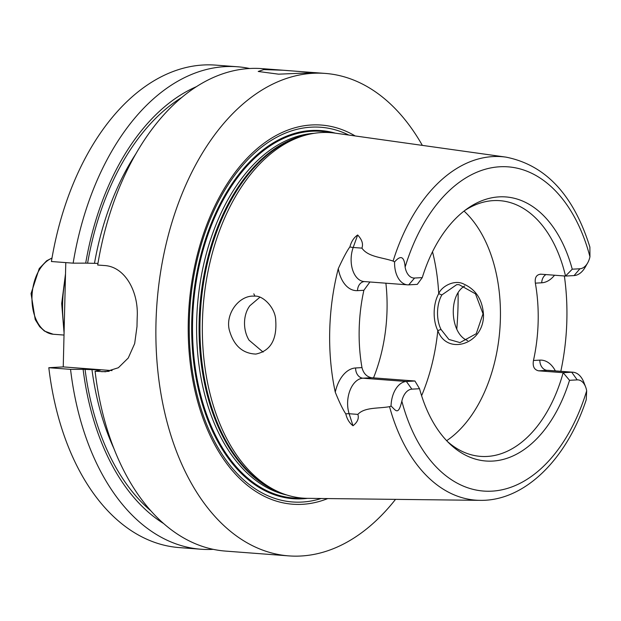 <?xml version="1.0" encoding="UTF-8"?>
<svg xmlns="http://www.w3.org/2000/svg" width="621" height="621" viewBox="0 0 621 621"><rect width="100%" height="100%" fill="white"/><g stroke="black" fill="none" stroke-linecap="round" stroke-linejoin="round"><path stroke-width="0.93" d="M213.22 549.344A241.918 150.461 -85.7 0 1 200.894 549.228L179.159 547.582A241.918 150.461 -85.7 0 1 48.818 367.71L63.241 366.902L65.787 262.605M196.593 86.598A230.414 143.304 94.3 0 0 85.698 263.141L73.146 263.164L51.411 261.519A241.918 150.461 -85.7 0 1 215.704 65.12L237.439 66.765A241.918 150.461 -85.7 0 1 249.65 68.504M263.778 69.583L283.168 70.235L314.839 72.657L278.565 74.171L258.212 71.469L263.778 69.583M283.168 70.235L261.977 68.628A241.918 150.461 94.3 0 0 249.603 68.504A241.918 150.461 94.3 0 0 97.683 265.027L104.305 265.524C124.635 266.456 138.568 291.047 137.233 316.865A241.918 150.461 94.3 0 0 137 326.514L134.672 343.584L128.236 358.03L118.363 367.741L105.562 371.754L95.083 371.218A241.918 150.461 94.3 0 0 225.431 551.083L288.726 555.88A241.918 150.461 -85.7 0 1 156.345 313.201A241.918 150.461 -85.7 0 1 312.891 73.301A241.918 150.461 -85.7 0 1 325.272 73.418A241.918 150.461 -85.7 0 1 422.342 145.384M458.112 292.677A241.918 150.461 -85.7 0 1 456.769 329.223M395.53 499.362A241.918 150.461 -85.7 0 1 288.726 555.88M200.894 549.228A241.918 150.461 -85.7 0 1 70.546 369.355L48.818 367.71M95.083 371.218L99.205 370.302C100.866 370.178 100.649 370.031 98.537 369.844L83.105 369.34A230.414 143.304 94.3 0 0 163.494 523.464M83.105 369.34L70.546 369.355M99.205 370.302L100.315 370.124M112.052 370.597L63.241 366.902M85.698 263.141L97.947 263.405M73.146 263.164A241.918 150.461 -85.7 0 1 237.439 66.765M259.912 297.203L249.883 305.718C243.013 314.7 242.749 329.891 249.044 340.176L263.102 352.091M373.524 377.871A128.221 79.744 94.3 0 0 386.821 294.657A128.221 79.744 94.3 0 0 385.889 283.199M432.511 251.761A152.409 94.788 94.3 0 1 438.713 293.671C433.039 303.77 432.581 320.025 437.805 330.613C447.035 355.957 483.705 344.275 483.503 315.204C482.672 300.098 476.191 289.766 464.066 284.208C454.603 279.008 441.422 286.506 438.713 293.671L441.849 294.944L456.722 284.643L459.129 284.682L475.476 293.826L483.029 313.799L476.229 333.733L459.982 342.598L448.874 339.423L441.003 329.409L437.805 330.613A152.409 94.788 94.3 0 1 421.605 395.732M254.92 296.132C263.102 295.425 275.577 307.993 275.732 320.545C277.013 339.834 270.376 351.005 255.829 354.071C242.423 353.52 233.566 345.439 229.25 329.821C225.501 314.133 238.185 296.59 252.374 296.108L254.92 296.132L253.81 293.834M441.003 329.409C436.027 319.52 436.462 304.352 441.849 294.944M464.679 285.963C447.648 295.945 450.528 334.362 467.66 340.587M391.059 406.049C395.662 410.155 398.201 416.217 401.841 401.166A16.356 10.169 -85.7 0 1 411.87 389.157L419.548 388.723L414.937 381.007L406.382 381.488A23.614 14.687 94.3 0 0 391.059 406.049L389.538 406.662C378.29 408.696 364.496 407.05 357.859 414.393C359.148 418.391 357.533 422.179 353.007 425.75L349.134 413.733A23.614 14.687 -85.7 0 1 348.497 395.352A23.614 14.687 -85.7 0 1 362.936 378.197A9.68 7.553 86.8 0 1 355.616 367.966A33.286 20.703 94.3 0 0 335.255 392.161C339.454 402.517 342.971 409.759 345.804 413.889C346.992 419.035 349.398 422.986 353.007 425.75M335.255 392.161A175.409 109.094 -85.7 0 1 338.274 268.668A33.286 20.703 94.3 0 0 357.502 290.644L363.875 290.286A128.221 79.744 94.3 0 0 361.981 367.609L355.616 367.966M357.665 234.986C361.996 239.597 363.409 243.983 361.919 248.136C368.16 257.063 381.993 257.265 393.101 261.092L394.583 261.946A23.614 14.687 94.3 0 0 407.531 284.837L364.085 281.546A23.614 14.687 -85.7 0 1 351.657 265.974A23.614 14.687 -85.7 0 1 353.194 247.476L357.665 234.986C353.931 237.517 351.331 241.491 349.887 246.917C347.131 250.581 343.266 257.831 338.274 268.668M407.531 284.837A23.614 14.687 94.3 0 0 408.742 284.853L417.296 284.371L422.264 277.61L414.587 278.037A16.356 10.169 -85.7 0 1 405.117 267.123A162.57 101.107 -85.7 0 1 499.858 166.77A162.57 101.107 -85.7 0 1 589.95 256.752L589.88 247.065C573.579 194.971 545.611 164.992 505.968 157.129L335.169 133.142A183.265 113.977 94.3 0 0 321.29 132.56A183.265 113.977 94.3 0 0 306.161 135.005A183.265 113.977 94.3 0 0 203.168 306.782A183.265 113.977 94.3 0 0 279.108 492.119A183.265 113.977 94.3 0 0 307.511 498.337L479.971 500.347C524.551 501.31 566.701 459.315 586.224 399.777L586.674 390.795A162.57 101.107 -85.7 0 1 491.933 491.149A162.57 101.107 -85.7 0 1 401.841 401.166M564.365 275.965A174.198 108.341 -85.7 0 1 560.817 371.304M585.611 386.899L583.856 382.342A23.614 14.687 94.3 0 0 572.927 372.22A23.614 14.687 94.3 0 0 571.716 372.212L563.162 372.693L569.527 380.308L577.204 379.881A16.356 10.169 -85.7 0 1 585.611 386.899A16.356 10.169 -85.7 0 1 586.674 390.795M569.527 380.308A132.405 82.345 -85.7 0 1 449.356 443.441A132.405 82.345 -85.7 0 1 419.548 388.723M447.26 441.345A128.221 79.744 94.3 0 0 480.545 456.381A128.221 79.744 94.3 0 0 563.162 372.693L538.601 370.83L547.163 370.349A23.614 14.687 -85.7 0 1 548.366 370.364L572.927 372.22M572.244 269.196L565.521 276.058L574.076 275.577A23.614 14.687 94.3 0 0 585.199 267.209L587.629 262.97A16.356 10.169 -85.7 0 1 579.921 268.761L572.244 269.196A132.405 82.345 -85.7 0 0 467.132 208.772A132.405 82.345 -85.7 0 0 422.264 277.61M589.95 256.752A16.356 10.169 -85.7 0 1 587.629 262.97M405.117 267.123C404.302 256.504 400.793 254.781 394.583 261.946M411.87 389.157L406.382 381.488L362.936 378.197L371.49 377.715C366.607 376.699 363.44 373.33 361.981 367.609M371.49 377.715L414.937 381.007M555.36 370.892A33.286 20.703 94.3 0 0 539.843 360.126L533.47 360.483A128.221 79.744 94.3 0 0 535.356 283.153C534.642 277.486 536.513 274.498 540.961 274.195L540.2 274.187M533.47 360.483C532.469 366.343 534.176 369.79 538.601 370.83M363.875 290.286L369.93 281.988M540.961 274.195L565.521 276.058A128.221 79.744 94.3 0 0 499.913 200.676A128.221 79.744 94.3 0 0 493.353 200.614A128.221 79.744 94.3 0 0 464.749 210.535M446.646 440.693A128.221 79.744 94.3 0 0 499.866 329.262A128.221 79.744 94.3 0 0 464.042 211.086M302.784 498.12A183.87 114.357 -85.7 0 1 298.033 498.221A183.87 114.357 -85.7 0 1 192.704 317.23A183.87 114.357 -85.7 0 1 311.851 131.241A183.87 114.357 -85.7 0 1 325.784 131.823A183.87 114.357 -85.7 0 1 330.465 132.638M335.317 133.158A184.592 114.807 94.3 0 0 311.494 130.488A184.592 114.807 94.3 0 0 191.757 321.111A184.592 114.807 94.3 0 0 307.659 498.337M327.733 498.57A190.135 118.254 -85.7 0 1 188.489 341.573A190.135 118.254 -85.7 0 1 311.633 124.968A190.135 118.254 -85.7 0 1 355.204 135.952M297.839 498.221A183.894 114.373 -85.7 0 1 297.653 498.221A183.894 114.373 -85.7 0 1 192.316 317.199A183.894 114.373 -85.7 0 1 311.478 131.186A183.894 114.373 -85.7 0 1 325.412 131.768A183.894 114.373 -85.7 0 1 325.598 131.792M64.173 328.664A91.931 57.171 -85.7 0 1 65.399 278.495M64.017 335.061L53.212 334.245A38.704 24.072 -85.7 0 1 31.966 299.508A38.704 24.072 -85.7 0 1 51.978 258.181M85.038 369.231A227.402 141.433 94.3 0 0 150.686 510.679M91.924 369.34A222.566 138.421 94.3 0 0 113.767 448.23M98.537 369.844A222.566 138.421 94.3 0 0 98.599 370.333M109.218 371.296L101.704 371.715M182 97.311A227.402 141.433 94.3 0 0 87.631 263.032M136.092 153.48A222.566 138.421 94.3 0 0 94.516 263.149M389.538 406.662A172.234 107.123 94.3 0 0 479.971 500.347M505.968 157.129A172.234 107.123 94.3 0 0 492.919 156.585A172.234 107.123 94.3 0 0 393.101 261.092M539.843 360.126A9.68 7.553 -93.2 0 0 547.163 370.349L571.716 372.212L577.204 379.881M574.076 275.577L579.921 268.761M414.587 278.037L408.742 284.853M345.804 413.889A9.68 4.153 162.1 0 1 349.134 413.733L357.859 414.393M535.356 283.153L541.729 282.796A9.68 7.553 86.8 0 1 545.952 274.575M541.729 282.796A33.286 20.703 94.3 0 0 554.545 275.219M364.325 281.561A9.68 7.553 -93.2 0 0 357.502 290.644M361.919 248.136L353.194 247.476A9.68 3.066 19.7 0 1 349.887 246.917M314.195 133.313A182.054 113.224 94.3 0 0 197.416 306.347A182.054 113.224 94.3 0 0 286.793 495.007M307.232 134.726A182.054 113.224 94.3 0 0 199.892 306.533A182.054 113.224 94.3 0 0 280.125 492.554M348.769 135.052A187.899 116.864 94.3 0 0 311.206 127.165A187.899 116.864 94.3 0 0 189.343 336.52A187.899 116.864 94.3 0 0 321.236 498.492M306.161 135.005L303.172 135.805A182.217 113.325 94.3 0 0 200.769 306.603A182.217 113.325 94.3 0 0 276.275 490.877L279.108 492.119M65.516 273.799L61.689 303.553L64.064 332.98M53.212 334.245L44.502 331.109L39.674 326.685L35.218 319.559L31.05 293.593L39.239 268.582L46.629 260.812L52.009 258.002M325.272 73.418L314.474 72.603"/></g></svg>
